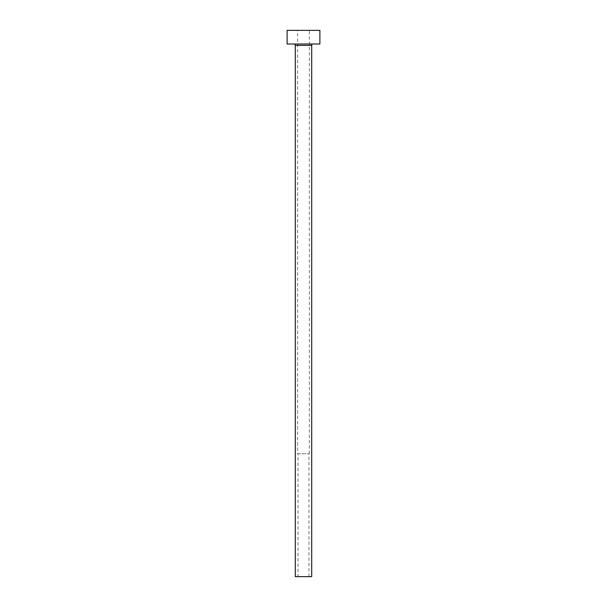 <?xml version="1.0" encoding="UTF-8"?>
<svg xmlns="http://www.w3.org/2000/svg" width="607" height="607" viewBox="0 0 607 607"><rect width="100%" height="100%" fill="white"/><g stroke="black" fill="none" stroke-linecap="round" stroke-linejoin="round"><path stroke-width="0.46" stroke-dasharray="3.04 2.28" d="M298.037 576.65L308.963 576.65L298.037 576.65L298.037 453.733L308.963 453.733L298.037 453.733M308.963 576.65L308.963 453.733M297.627 453.733L309.373 453.733L297.627 453.733L297.627 30.35L309.373 30.35L297.627 30.35M309.373 453.733L309.373 30.35M313.06 44.008L293.94 44.008L313.06 44.008M287.111 44.008L319.889 44.008M287.111 30.35L319.889 30.35M295.305 576.65L311.695 576.65M295.305 45.373L311.695 45.373"/><path stroke-width="0.91" d="M311.695 45.373L295.305 45.373L295.305 576.65L311.695 576.65L311.695 45.373A1.366 1.366 0 0 1 313.06 44.008M295.305 45.373A1.366 1.366 0 0 0 293.94 44.008M319.889 44.008L287.111 44.008L287.111 30.35L319.889 30.35L319.889 44.008"/></g></svg>
